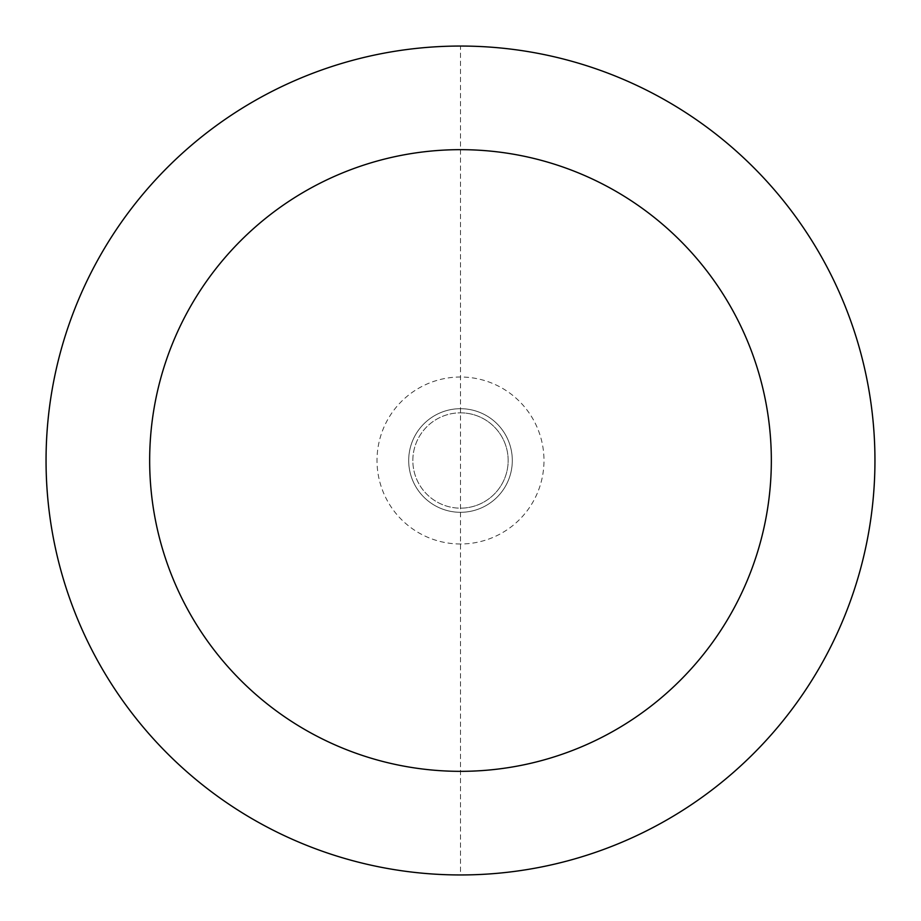 <?xml version="1.0" encoding="UTF-8"?>
<svg xmlns="http://www.w3.org/2000/svg" width="921" height="921" viewBox="0 0 921 921"><rect width="100%" height="100%" fill="white"/><g stroke="black" fill="none" stroke-linecap="round" stroke-linejoin="round"><path stroke-width="0.69" stroke-dasharray="4.61 3.45" d="M408.694 460.5A51.806 51.806 0 0 1 460.5 408.694A51.806 51.806 0 0 1 512.306 460.5A51.806 51.806 0 0 1 460.5 512.306A51.806 51.806 0 0 1 408.694 460.5A51.806 51.806 0 0 1 460.5 408.694A51.806 51.806 0 0 1 512.306 460.5A51.806 51.806 0 0 1 460.5 512.306A51.806 51.806 0 0 1 408.694 460.5A51.806 51.806 0 0 0 460.5 512.306A51.806 51.806 0 0 0 512.306 460.5M460.5 412.838A47.662 47.662 0 0 1 508.162 460.5A47.662 47.662 0 0 1 460.5 508.162A47.662 47.662 0 0 1 412.838 460.5A47.662 47.662 0 0 1 460.5 412.838A47.662 47.662 0 0 1 508.162 460.5A47.662 47.662 0 0 1 460.5 508.162A47.662 47.662 0 0 1 412.838 460.5A47.662 47.662 0 0 1 460.5 412.838A47.662 47.662 0 0 1 508.162 460.5A47.662 47.662 0 0 1 460.5 508.162M460.5 543.989A83.489 83.489 0 0 1 377.011 460.5A83.489 83.489 0 0 1 460.5 377.011A83.489 83.489 0 0 1 543.989 460.5A83.489 83.489 0 0 1 460.5 543.989M460.5 46.05A414.45 414.45 0 0 1 874.95 460.5A414.45 414.45 0 0 1 460.5 874.95A414.45 414.45 0 0 1 46.05 460.5A414.45 414.45 0 0 1 460.5 46.05L460.5 874.95"/><path stroke-width="1.38" d="M460.5 46.05A414.45 414.45 0 0 1 874.95 460.5A414.45 414.45 0 0 1 460.5 874.95A414.45 414.45 0 0 1 46.05 460.5A414.45 414.45 0 0 1 460.5 46.05M460.5 149.663A310.838 310.838 0 0 1 771.338 460.5A310.838 310.838 0 0 1 460.5 771.338A310.838 310.838 0 0 1 149.663 460.5A310.838 310.838 0 0 1 460.5 149.663"/></g></svg>
